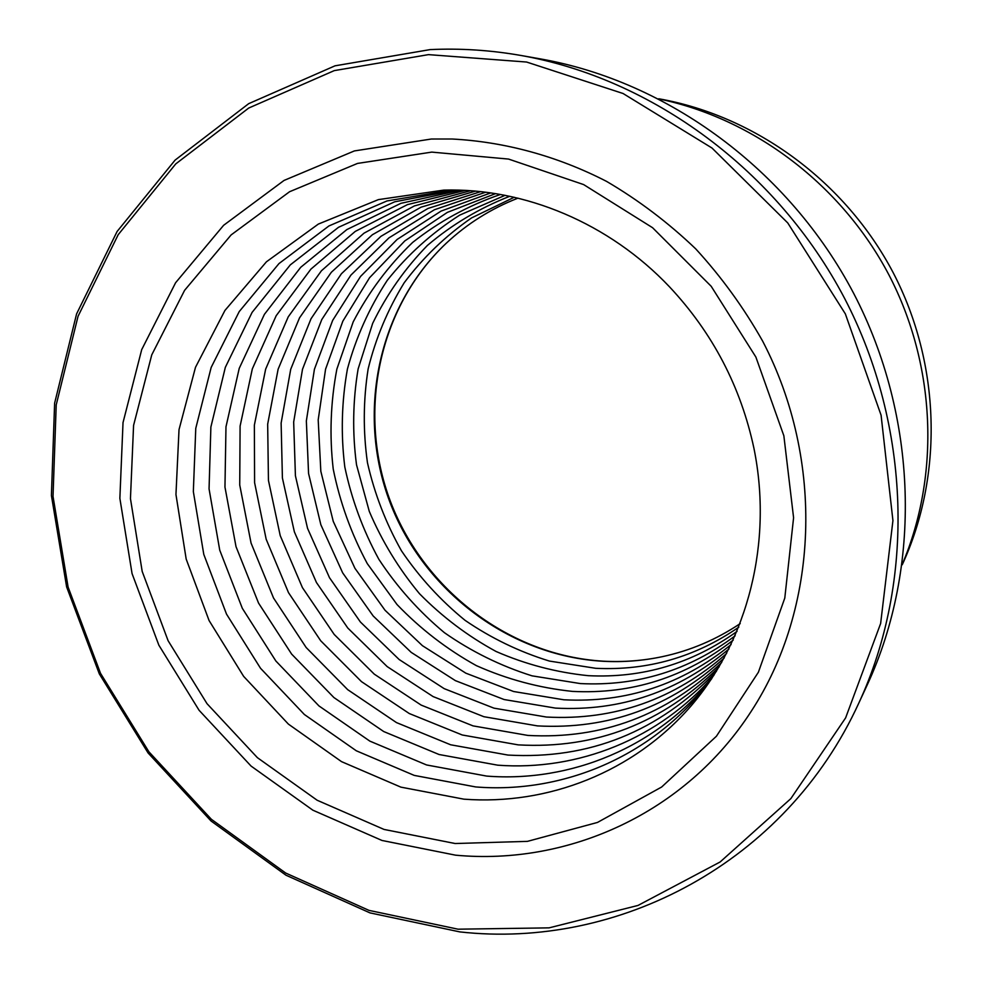 <?xml version="1.0" encoding="UTF-8"?>
<svg xmlns="http://www.w3.org/2000/svg" width="983" height="983" viewBox="0 0 983 983"><rect width="100%" height="100%" fill="white"/><g stroke="black" fill="none" stroke-linecap="round" stroke-linejoin="round"><path stroke-width="1.47" d="M428.49 54.63L334.257 70.616L248.711 108.044L175.748 163.915L118.218 234.654L78.038 316.305L56.215 404.873L53.021 496.39L68.097 587.072L100.524 673.33L148.9 751.786L211.394 819.318L285.672 873.039L368.994 910.381L458.066 929.193L549.128 927.854L638.004 905.441L720.121 861.98L790.824 798.638L845.626 717.873L880.633 623.505L892.933 520.609L881.087 415.219L845.343 313.872L787.752 222.932L711.999 148.028L623.05 93.496L526.593 62.04L428.49 54.63M459.811 931.896L369.977 912.888L285.967 875.202L211.075 821.026L148.077 752.953L99.308 673.859L66.623 586.9L51.411 495.481L54.618 403.19L76.6 313.872L117.1 231.484L175.109 160.094L248.699 103.657L335.006 65.824L430.099 49.605C460.081 48.179 490.259 50.121 520.658 55.417C652.048 78.517 777.406 170.231 844.557 298.304C911.327 426.585 914.989 581.862 858.896 702.906C785.663 863.246 617.779 949.566 459.811 931.896M431.34 139.021L452.106 139.008C504.697 141.785 557.312 156.064 606.548 181.376C638.594 200.163 668.329 222.662 695.731 248.871C721.473 276.948 743.775 307.691 762.636 341.101C825.142 460.83 818.458 608.563 751.135 711.434C685.52 813.052 568.371 865.753 455.559 855.173L381.982 840.465L312.877 810.201L251.083 766.089L199.07 710.267L158.853 645.18L132.054 573.556L119.865 498.32L123.022 422.592L141.712 349.616L175.588 282.748L223.62 225.304L284.05 180.43L354.384 150.927L431.34 139.021L452.106 139.008C504.697 141.785 557.312 156.064 606.548 181.376C638.594 200.163 668.329 222.662 695.731 248.871C721.473 276.948 743.775 307.691 762.636 341.101C825.142 460.83 818.458 608.563 751.135 711.434C685.52 813.052 568.371 865.753 455.559 855.173L381.982 840.465L312.877 810.201L251.083 766.089L199.07 710.267L158.853 645.18L132.054 573.556L119.865 498.32L123.022 422.592L141.712 349.616L175.588 282.748L223.62 225.304L284.05 180.43L354.384 150.927L431.34 139.021M659.163 98.964C754.108 118.857 841.632 184.804 889.025 275.08C936.049 365.541 940.19 475.047 902.271 564.34M658.77 98.767C755.325 115.859 845.343 181.499 893.277 272.856C940.878 364.386 943.336 475.76 902.222 564.783M858.896 702.906L867.338 684.696C921.685 567.363 918.196 417.345 853.748 293.512C788.907 169.862 667.776 81.306 540.417 58.906L520.658 55.417M443.837 190.1C524.455 187.814 609.239 223.104 669.546 286.876C712.663 332.93 740.801 386.798 753.973 448.481C773.019 542.481 747.891 639.822 690.865 706.175C633.396 772.294 547.912 805.47 463.902 799.167L400.88 787.137L341.531 761.641L288.388 724.102L243.637 676.365L209.084 620.556L186.18 559.069L175.957 494.51L179.017 429.645L195.494 367.31L224.96 310.419L266.442 261.797L318.332 224.087L378.418 199.61L443.837 190.1M456.69 190.088L450.361 190.309L386.946 200.962L328.924 225.955L278.975 263.579L239.225 311.586L211.173 367.421L195.764 428.355L193.344 491.598L203.788 554.412L226.52 614.129L260.507 668.256L304.361 714.494L356.313 750.791L414.248 775.403L475.711 786.941C562.964 793.932 652.466 756.369 708.03 683.554L711.827 678.491M456.37 190.088L394.724 201.798L338.521 227.294L290.304 264.882L252.103 312.385L225.34 367.323L210.878 427.052L209.06 488.883L219.737 550.173L242.334 608.342L275.854 660.994L318.947 705.917L369.866 741.133L426.573 764.958L486.696 776.091C570.681 782.615 656.767 747.399 711.643 678.737M460.511 190.198L400.917 203.321L346.852 229.58L300.724 267.29L264.402 314.351L239.225 368.367L225.979 426.806L224.96 487.089L236.018 546.671L258.566 603.12L291.644 654.113L333.913 697.549L383.726 731.549L439.082 754.514L497.73 765.179C577.807 771.2 659.826 738.872 713.928 675.284M465.229 190.407L407.441 204.624L355.244 231.423L310.898 269.133L276.186 315.715L252.336 368.846L240.098 426.106L239.729 484.988L251.058 543.058L273.52 597.983L306.155 647.514L347.687 689.661L396.481 722.591L450.644 744.782L507.965 755.067C589.21 759.626 658.696 731.708 716.447 671.291M470.415 190.727L414.396 205.926L364.017 233.168L321.404 270.804L288.228 316.858L265.656 369.104L254.364 425.16L254.597 482.665L266.172 539.249L288.511 592.663L320.704 640.769L361.486 681.637L409.284 713.535L462.256 734.989L518.262 744.881C595.845 749.181 662.8 723.181 719.151 666.867M475.453 191.12L421.08 207.167L372.36 234.753L331.332 272.291L299.545 317.828L278.115 369.215L267.671 424.164L268.445 480.38L280.216 535.6L302.432 587.637L334.195 634.44L374.277 674.154L421.154 705.094L473.032 725.884L527.834 735.419C602.1 739.486 666.72 715.169 721.694 662.493M480.675 191.636L427.961 208.47L380.9 236.362L341.42 273.753L311.021 318.75L290.722 369.264L281.126 423.095L282.404 478.021L294.372 531.864L316.452 582.514L347.785 628.026L387.155 666.585L433.098 696.578L483.869 716.705L537.468 725.896C608.465 729.718 670.725 707.06 724.262 657.91M485.639 192.213L434.449 209.735L388.936 237.886L350.906 275.105L321.773 319.573L302.506 369.264L293.671 422.039L295.416 475.772L307.544 528.338L329.502 577.721L360.417 622.018L399.135 659.507L444.205 688.653L493.957 708.153L546.437 717.037C614.424 720.65 674.485 699.466 726.621 653.511M490.726 192.901L441.097 211.087L397.12 239.447L360.528 276.481L332.659 320.397L314.425 369.227L306.352 420.945L308.564 473.462L320.851 524.738L342.662 572.843L373.159 615.948L411.201 652.368L455.399 680.641L504.119 699.54L555.469 708.104C620.457 711.495 678.295 691.774 728.968 648.94M495.53 193.626L447.339 212.389L404.799 240.921L369.547 277.759L342.858 321.146L325.57 369.178L318.197 419.888L320.827 471.275L333.249 521.371L354.924 568.285L385.029 610.259L422.444 645.696L465.831 673.171L513.581 691.504L563.886 699.785C626.11 702.992 681.858 684.586 731.106 644.578M500.433 194.462C468.227 205.582 438.959 221.58 412.614 242.457C388.445 265.693 368.637 292.172 353.192 321.896L336.862 369.116C330.583 402.145 329.366 435.457 333.225 469.051C339.909 502.227 351.275 533.769 367.31 563.652L397.009 604.508C420.454 628.923 446.896 649.296 476.35 665.626C507.068 679.302 539.077 687.891 572.376 691.393C631.836 694.403 685.446 677.299 733.232 640.08M505.053 195.322L459.7 215.13C431.881 232.91 407.748 254.634 387.302 280.29C369.338 307.716 356.043 337.304 347.417 369.043C341.617 401.457 340.745 434.093 344.8 466.95C351.619 499.376 362.973 530.169 378.86 559.315C397.12 587.035 418.955 611.475 444.377 632.659C471.459 651.569 500.679 665.97 532.024 675.837L580.289 683.566C637.181 686.417 688.813 670.492 735.161 635.792M509.772 196.281C479.421 208.187 451.971 224.566 427.421 245.431C404.984 268.457 386.749 294.421 372.692 323.309L358.119 368.969C352.799 400.757 352.258 432.704 356.522 464.812L369.301 511.43C382.031 541.301 398.754 568.715 419.471 593.683C442.19 616.796 467.724 636.062 496.059 651.471C525.598 664.361 556.341 672.421 588.276 675.677C642.599 678.344 692.204 663.574 737.066 631.381M514.22 197.264L471.545 217.931C445.52 235.945 423.071 257.546 404.21 282.748C387.732 309.547 375.703 338.25 368.146 368.883C363.243 400.081 363.022 431.39 367.47 462.796C374.523 493.761 385.852 523.091 401.457 550.799C419.286 577.119 440.482 600.294 465.045 620.322C491.168 638.2 519.294 651.79 549.411 661.067L595.735 668.305C647.674 670.811 695.362 657.111 738.798 627.166M517.967 198.148C491.009 208.691 467.097 223.743 446.221 243.268C377.558 308.035 356.288 413.573 389.907 502.153C423.587 590.734 509.329 656.054 603.267 661.289C623.099 662.333 642.735 660.797 662.198 656.693C690.152 650.721 716.165 639.687 740.224 623.578M455.166 843.525L384.034 829.431L317.177 800.26L257.374 757.647L207.02 703.681L168.105 640.719L142.191 571.418L130.456 498.627L133.577 425.393L151.751 354.875L184.607 290.317L231.116 234.925L289.567 191.734L357.517 163.424L431.783 152.107L508.567 159.074L583.632 184.583L652.577 227.712L711.2 286.299L755.878 357.05L783.856 435.776L793.588 517.746L784.79 598.082L758.385 672.237L716.41 736.242L661.657 787.014L597.48 822.439L527.453 841.362L455.166 843.525M446.221 243.268C377.988 307.716 356.866 413.13 390.583 501.834C424.386 590.55 510.177 655.931 603.722 661.203C623.406 662.247 642.894 660.748 662.198 656.693"/></g></svg>
